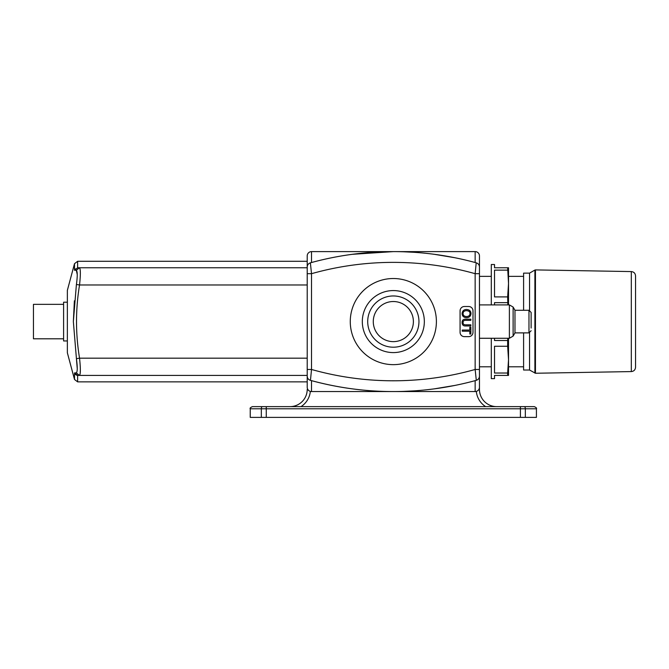 <?xml version="1.0" encoding="UTF-8"?>
<svg xmlns="http://www.w3.org/2000/svg" width="669" height="669" viewBox="0 0 669 669"><rect width="100%" height="100%" fill="white"/><g stroke="black" fill="none" stroke-linecap="round" stroke-linejoin="round"><path stroke-width="1" d="M307.213 375.409L77.612 375.409L74.51 372.917L76.299 372.842L74.51 372.917L76.299 372.842L74.51 372.917L74.51 379.474L77.629 381.865L307.213 381.865L307.213 387.251A4.307 4.307 0 0 0 311.52 391.557L311.52 380.644C338.665 387.953 365.935 391.591 393.33 391.557L311.52 391.557A4.307 4.307 0 0 1 307.213 387.251A4.307 4.307 0 0 0 311.52 391.557M310.567 264.765L310.374 262.833C308.392 263.511 307.339 264.891 307.213 266.981C307.339 264.891 308.392 263.511 310.374 262.833L311.52 262.516L311.52 251.611A4.307 4.307 0 0 0 307.213 255.918L307.213 387.251M479.456 270.042L479.456 255.918A4.307 4.307 0 0 0 475.149 251.611L393.33 251.611L352.337 254.312M478.879 389.4L479.456 389.4A17.227 17.227 0 0 0 496.682 406.627A17.227 17.227 0 0 1 479.456 389.4L479.456 266.981C479.33 264.891 478.276 263.511 476.295 262.833L475.149 262.516L476.295 262.833C478.276 263.511 479.33 264.891 479.456 266.981L479.456 255.918A4.307 4.307 0 0 0 475.149 251.611L475.149 262.516M307.213 358.183L79.544 358.183C80.656 368.611 80.615 374.356 79.419 375.409L76.299 372.842C77.52 371.956 77.562 367.231 76.425 358.659L73.356 321.58L74.376 300.841M80.163 373.628L80.347 370.292L80.163 373.628M77.253 368.686L76.425 358.659L79.544 358.183C75.513 333.798 75.513 309.396 79.544 284.977L76.425 284.501C77.562 275.946 77.52 271.221 76.299 270.318L74.51 270.243L76.299 270.318L74.51 270.243L76.299 270.318L77.253 274.474M76.366 284.902L73.356 321.58M76.952 375.317L75.656 374.673M74.878 269.373L75.237 268.888M74.878 373.795L75.237 374.272L74.878 373.795M63.597 338.807L33.45 338.807L33.45 304.353L63.597 304.353M67.36 340.956L63.597 340.956L63.597 302.204L67.36 302.204M507.654 373.026L508.524 359.646L508.524 375.409L507.654 375.409L507.654 373.026L494.525 373.026L494.525 346.258L507.654 346.258L507.654 340.504L494.525 340.504L494.525 338.271M508.524 338.271L508.524 359.646L507.654 346.258M491.297 338.271L491.297 378.637L494.525 378.637L494.525 375.409L507.654 375.409M507.846 304.897L507.654 296.902L508.524 283.522L507.654 267.759L494.525 267.759L494.525 264.523L491.297 264.523L491.297 304.897M507.654 267.759L508.524 267.759L508.524 304.897M507.654 296.902L494.525 296.902L494.525 270.142L507.654 270.142M494.525 304.897L494.525 302.656L507.654 302.656M507.654 340.504L507.846 338.271M508.524 275.963L508.524 283.522M508.524 359.646L508.524 367.197M631.319 271.581C633.894 271.873 635.307 273.303 635.55 275.887L635.55 367.273C635.307 369.857 633.894 371.295 631.319 371.579L535.451 373.252L535.451 269.908L631.319 271.581L631.319 371.579M523.593 310.282L523.593 273.136L529.547 273.136L529.547 310.357M529.547 332.802L529.547 370.024L535.451 373.252M523.593 332.886L523.593 370.024L529.547 370.024M525.341 417.389L536.421 417.389L536.421 408.784C536.964 408.257 536.254 407.538 534.272 406.627L252.397 406.627C250.415 407.538 249.696 408.257 250.239 408.784L261.328 408.784L261.328 417.389L525.341 417.389L525.341 408.784L536.421 408.784M289.986 406.627A17.227 17.227 0 0 0 307.213 389.4A17.227 17.227 0 0 1 289.986 406.627A17.227 17.227 0 0 0 307.213 389.4A17.227 17.227 0 0 1 289.986 406.627M250.239 408.784L250.239 417.389L261.328 417.389M266.262 417.389L266.262 406.627L262.315 406.627A2.149 0.987 -90 0 0 261.328 408.784L520.407 408.784L520.407 406.627L524.354 406.627A2.149 0.987 90 0 1 525.341 408.784L520.407 408.784L520.407 417.389M472.991 332.351A4.307 4.307 0 0 1 468.685 336.649L464.386 336.649A4.307 4.307 0 0 1 460.08 332.351L460.08 310.817A4.307 4.307 0 0 1 464.386 306.511L468.685 306.511A4.307 4.307 0 0 1 472.991 310.817L472.991 332.351M373.277 321.58A20.053 20.053 0 0 1 403.357 304.211A20.053 20.053 0 0 1 403.357 338.949A20.053 20.053 0 0 1 373.277 321.58M418.953 321.58A25.623 25.623 0 0 0 380.519 299.394A25.623 25.623 0 0 0 380.519 343.774A25.623 25.623 0 0 0 418.953 321.58M350.272 321.58A43.059 43.059 0 0 0 414.864 358.877A43.059 43.059 0 0 0 414.864 284.292A43.059 43.059 0 0 0 350.272 321.58M466.41 310.642C468.902 310.817 470.106 311.804 470.014 313.594C469.906 315.459 468.743 316.437 466.536 316.529C464.261 316.404 463.107 315.417 463.057 313.577C463.14 311.754 464.253 310.776 466.41 310.642M470.993 313.585C470.8 316.194 469.312 317.566 466.519 317.7C463.684 317.499 462.204 316.128 462.078 313.585C462.354 310.951 463.801 309.571 466.418 309.463C469.379 309.63 470.901 311.001 470.993 313.585M470.842 325.962L465.867 325.962C463.416 326.129 462.154 325.009 462.078 322.592C462.036 320.217 463.299 319.08 465.867 319.188L470.842 319.188L470.842 320.326L465.867 320.326C463.926 320.275 463.015 320.995 463.115 322.491C462.956 324.105 463.876 324.883 465.867 324.816L470.842 324.816L470.842 325.962M469.822 330.051L469.822 327.216L470.842 327.216L470.842 334.04L469.822 334.04L469.822 331.188L462.229 331.188L462.229 330.051L469.822 330.051M424.338 321.58A31 31 0 0 1 377.826 348.432A31 31 0 0 1 377.826 294.728A31 31 0 0 1 424.338 321.58M307.213 376.179C307.339 378.269 308.392 379.658 310.374 380.335L311.52 380.644A312.189 312.189 0 0 1 310.374 380.335C308.392 379.658 307.339 378.269 307.213 376.179C307.339 378.269 308.392 379.658 310.374 380.335A312.189 312.189 0 0 0 476.295 380.335L475.149 380.644L475.149 391.557L393.33 391.557M310.374 262.833C308.392 263.511 307.339 264.891 307.213 266.981C307.339 264.891 308.392 263.511 310.374 262.833L311.52 273.688L310.374 262.833A312.189 312.189 0 0 1 476.295 262.833C478.276 263.511 479.33 264.891 479.456 266.981C479.33 264.891 478.276 263.511 476.295 262.833A312.189 312.189 0 0 0 310.374 262.833C308.392 263.511 307.339 264.891 307.213 266.981C307.339 264.891 308.392 263.511 310.374 262.833M310.458 380.352L311.52 369.472L311.52 273.688L307.213 273.688M307.213 369.472L311.52 369.472A301.426 301.426 0 0 0 475.149 369.472L479.456 369.472L479.456 376.179L479.456 369.472M475.149 391.557A4.307 4.307 0 0 0 479.456 387.251L479.456 376.179C479.33 378.269 478.276 379.658 476.295 380.335C478.276 379.658 479.33 378.269 479.456 376.179C479.33 378.269 478.276 379.658 476.295 380.335L475.149 369.472L475.149 273.688L476.211 262.808M479.456 273.688L475.149 273.688A301.426 301.426 0 0 0 311.52 273.688M454.736 257.707L434.323 254.312M413.868 252.288L403.616 251.778M393.33 251.611L311.52 251.611M454.736 385.453L434.323 388.856A312.189 312.189 0 0 0 454.736 385.453A312.189 312.189 0 0 1 434.323 388.856M413.868 390.88L403.616 391.39A312.189 312.189 0 0 0 413.868 390.88A312.189 312.189 0 0 1 403.616 391.39M476.295 380.335A312.189 312.189 0 0 1 475.149 380.644A312.189 312.189 0 0 0 476.295 380.335M77.629 375.409L77.629 381.865L74.51 379.474L67.36 352.797L67.36 290.363L74.51 263.686L74.51 270.243L77.629 267.759L79.419 267.759C80.615 268.813 80.656 274.549 79.544 284.977L307.213 284.977M307.213 267.759L79.419 267.759L76.299 270.318M528.97 310.282L528.97 332.886L514.979 332.886L514.979 310.282L528.97 310.282L531.127 312.431L531.127 328.044M531.127 312.431L531.127 321.58M479.456 266.981C479.33 264.891 478.276 263.511 476.295 262.833C478.276 263.511 479.33 264.891 479.456 266.981M529.547 273.136L534.899 270.05L534.899 373.11M307.79 389.4L307.213 389.4M301.017 406.627A20.455 20.455 0 0 0 310.341 391.39M476.32 391.39A20.455 20.455 0 0 0 485.644 406.627M311.52 380.644A312.189 312.189 0 0 1 310.374 380.335M77.629 267.759L77.629 261.295L74.51 263.686L77.629 261.295L307.213 261.295M514.979 310.282L513.115 307.046L513.115 336.114L514.979 332.886M479.456 304.897L509.385 304.897L509.385 338.271L513.115 336.114M479.456 366.796L491.297 366.796M479.456 276.364L491.297 276.364M534.899 270.05L535.451 269.908M508.524 366.796L523.593 366.796M508.524 276.364L523.593 276.364M528.97 332.886L531.127 330.729M509.385 304.897L513.115 307.046M479.456 338.271L509.385 338.271"/></g></svg>
